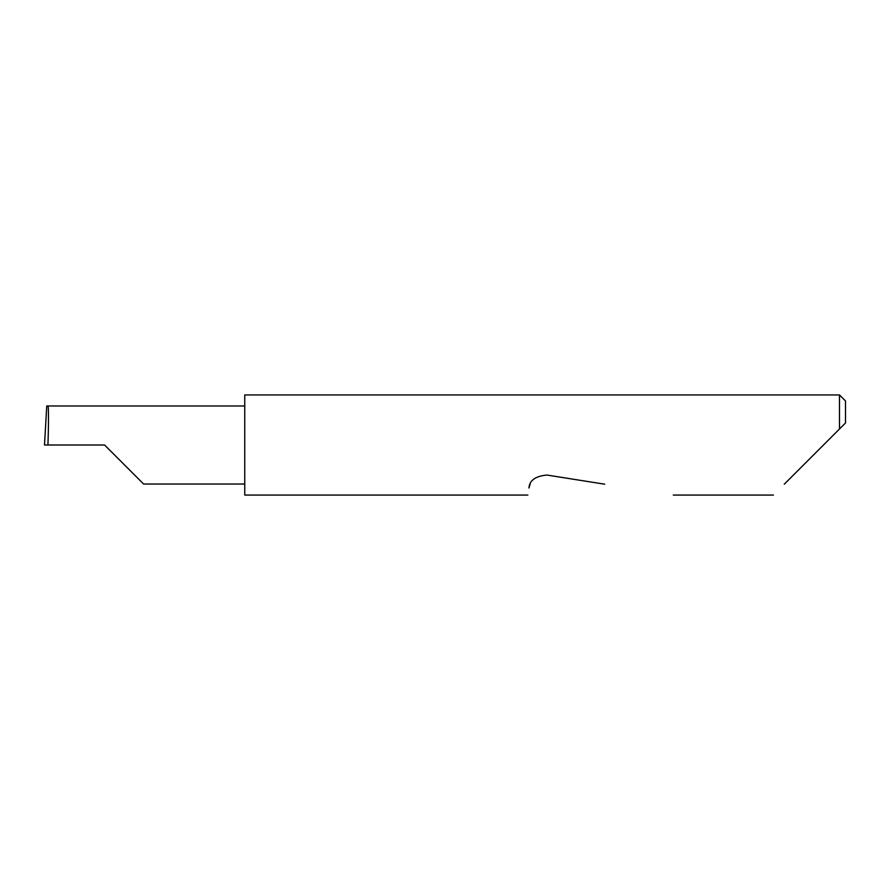 <?xml version="1.0" encoding="UTF-8"?>
<svg xmlns="http://www.w3.org/2000/svg" width="890" height="890" viewBox="0 0 890 890"><rect width="100%" height="100%" fill="white"/><g stroke="black" fill="none" stroke-linecap="round" stroke-linejoin="round"><path stroke-width="1.33" d="M104.575 445L143.602 484.026L104.575 445L143.602 484.026L104.575 445L47.926 445C48.661 425.687 48.661 404.227 47.926 405.974L46.747 405.974L44.5 445L47.926 445M784.268 484.205L839.493 428.98L839.493 394.938L244.75 394.938L244.75 495.062L527.87 495.062M530.095 484.205L528.983 488.02C527.514 497.31 527.514 497.31 528.983 488.02C529.372 480.511 535.335 476.183 546.849 475.038L604.699 484.205M845.5 422.973L839.493 428.98L845.5 422.973L845.5 400.945L839.493 394.938M244.75 405.974L47.926 405.974M143.602 484.026L244.75 484.026M773.41 495.062L673.285 495.062"/></g></svg>
